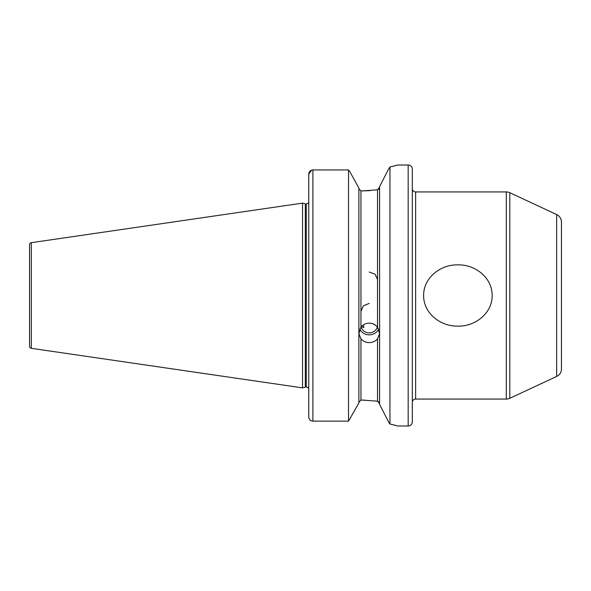 <?xml version="1.0" encoding="UTF-8"?>
<svg xmlns="http://www.w3.org/2000/svg" width="591" height="591" viewBox="0 0 591 591"><rect width="100%" height="100%" fill="white"/><g stroke="black" fill="none" stroke-linecap="round" stroke-linejoin="round"><path stroke-width="0.89" d="M377.523 279.558L375.1 274.187L369.235 272.03M374.679 324.991L373.955 324.282M360.953 338.828L358.877 333.752L360.953 327.148C363.066 324.562 365.829 323.233 369.235 323.144C372.648 323.225 375.403 324.562 377.523 327.148L379.592 333.752L377.523 338.828C375.411 341.28 372.648 342.544 369.235 342.61C365.829 342.544 363.066 341.288 360.953 338.828L360.953 400.092L358.877 402.264L360.953 400.092L362.401 400.092L377.523 401.178L379.592 403.638L378.957 401.991L377.523 401.178L377.523 338.828M378.668 329.121A10.357 9.729 0 0 1 369.235 334.846A10.357 9.729 0 0 1 359.801 329.128M363.48 324.843L363.797 327.599L361.507 326.491M360.953 311.442L363.376 305.813L369.235 303.397M377.309 326.882A8.281 7.786 0 0 1 369.235 332.896A8.281 7.786 0 0 1 361.167 326.882M492.148 295.5C492.347 313.466 474.876 326.697 457.766 326.114C440.731 326.572 423.437 313.4 423.621 295.5C423.407 277.578 440.886 264.31 457.944 264.886C474.994 264.384 492.347 277.6 492.148 295.5M379.592 186.638L388.634 168.96L379.592 186.638L379.592 404.362L388.634 422.04L379.592 404.362M370.195 190.62L362.401 190.908L377.523 189.822L379.592 187.362L378.957 189.009L377.523 189.822L377.523 327.148M509.811 192.71L509.811 398.29L556.663 376.437A8.281 8.281 0 0 0 561.45 368.932L561.45 222.068A8.281 8.281 0 0 0 556.663 214.563L509.811 192.71A8.281 8.281 0 0 0 506.31 191.935L415.636 191.935A3.317 3.317 0 0 1 412.319 188.625M415.636 191.935L415.636 399.065A3.317 3.317 0 0 0 412.319 402.375M509.811 398.29A8.281 8.281 0 0 1 506.31 399.065L506.31 191.935M408.174 425.993A4.144 4.144 0 0 0 412.319 421.848L412.319 169.152A4.144 4.144 0 0 0 408.174 165.007L408.174 425.993L397.817 425.993L389.949 424.013L389.949 166.987L388.634 168.96M308.753 203.947L308.354 202.824A2.482 2.482 0 0 1 306.271 203.961L306.271 387.039A2.482 2.482 0 0 1 308.354 388.176L308.709 387.43M308.753 387.053L308.354 388.176L308.753 387.053M306.271 203.961L306.271 387.039M305.961 203.961A2.482 2.482 0 0 1 305.318 203.873L302.54 203.127L302.54 387.873L305.318 387.127A2.482 2.482 0 0 1 305.961 387.039M29.55 346.267L29.55 244.733L29.55 346.267A2.068 2.068 0 0 0 31.323 348.321L302.54 387.873M29.55 244.733A2.068 2.068 0 0 1 31.323 242.679L302.54 203.127M389.949 166.987L397.817 165.007L408.174 165.007M415.636 399.065L506.31 399.065M360.953 327.148L360.953 190.908L358.877 188.736L360.953 190.908L362.401 190.908M364.928 400.122L362.401 400.092M312.654 169.942L348.52 169.935L349.621 171.309L348.52 169.935L312.898 169.935C310.356 170.208 308.975 171.612 308.753 174.131L308.753 416.965C308.967 419.47 310.349 420.858 312.898 421.139L348.52 421.139L358.877 402.996L348.52 421.139L312.898 421.139C310.356 420.866 308.975 419.477 308.753 416.965M348.52 169.935L348.52 421.139M358.877 188.004L349.621 171.309L358.877 188.004L358.877 402.996M308.753 174.131L311.59 170.149M388.634 422.04L389.949 424.013M395.615 425.387L393.31 424.803M392.55 424.611L390.429 424.124M390.208 166.928L392.793 166.322M393.658 166.115L395.785 165.561M556.663 376.437L556.663 214.563M305.318 203.873L305.318 387.127M31.323 242.679L31.323 348.321M312.898 169.935L312.898 421.139M308.753 202.61L308.354 202.824M308.753 388.39L308.354 388.176"/></g></svg>
